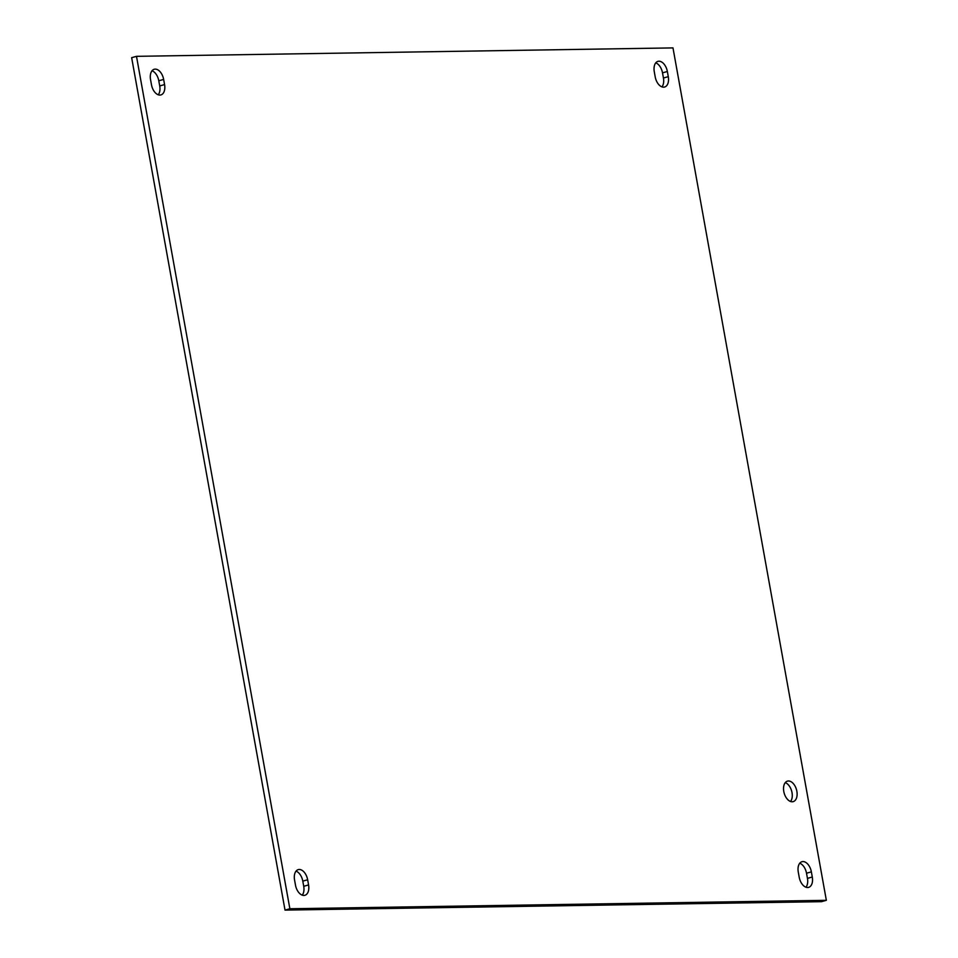 <?xml version="1.0" encoding="UTF-8"?>
<svg xmlns="http://www.w3.org/2000/svg" width="958" height="958" viewBox="0 0 958 958"><rect width="100%" height="100%" fill="white"/><g stroke="black" fill="none" stroke-linecap="round" stroke-linejoin="round"><path stroke-width="1.44" d="M790.542 801.487A10.646 6.407 74.4 0 0 791.643 791.009A10.646 6.407 74.4 0 0 785.261 782.626M788.458 780.986A10.646 6.407 -105.6 0 1 796.697 790.458A10.646 6.407 -105.6 0 1 793.188 801.63A10.646 6.407 -105.6 0 1 784.159 793.104A10.646 6.407 -105.6 0 1 787.452 781.129A10.646 6.407 -105.6 0 1 788.458 780.986M661.966 86.867A10.646 6.407 74.4 0 0 663.439 78.017L662.517 72.868A10.646 6.407 74.4 0 0 655.751 62.857M667.355 71.503L668.289 76.664A10.646 6.407 -105.6 0 1 664.612 87.022A10.646 6.407 -105.6 0 1 655.2 76.868L654.278 71.706A10.646 6.407 -105.6 0 1 657.942 61.36A10.646 6.407 -105.6 0 1 667.355 71.503L662.517 72.868M805.965 887.228A10.646 6.407 74.4 0 0 807.45 878.378L806.516 873.217A10.646 6.407 74.4 0 0 799.762 863.218M811.366 871.864L812.288 877.013A10.646 6.407 -105.6 0 1 808.624 887.371A10.646 6.407 -105.6 0 1 799.212 877.217L798.277 872.067A10.646 6.407 -105.6 0 1 801.954 861.709A10.646 6.407 -105.6 0 1 811.366 871.864L806.516 873.217M158.238 94.782A10.646 6.407 74.4 0 0 159.723 85.933L158.788 80.783A10.646 6.407 74.4 0 0 152.035 70.772M163.638 79.418L164.572 84.579A10.646 6.407 -105.6 0 1 160.896 94.926A10.646 6.407 -105.6 0 1 151.484 84.783L150.55 79.622A10.646 6.407 -105.6 0 1 154.226 69.275A10.646 6.407 -105.6 0 1 163.638 79.418L158.788 80.783M302.249 895.143A10.646 6.407 74.4 0 0 303.722 886.294L302.8 881.132A10.646 6.407 74.4 0 0 296.034 871.133M307.65 879.779L308.572 884.929A10.646 6.407 -105.6 0 1 304.907 895.287A10.646 6.407 -105.6 0 1 295.483 885.132L294.561 879.983A10.646 6.407 -105.6 0 1 298.237 869.625A10.646 6.407 -105.6 0 1 307.65 879.779L302.8 881.132M826.347 900.316L289.867 908.747L136.491 56.33L672.983 47.9L826.347 900.316L821.509 901.67L285.017 910.1L289.867 908.747M285.017 910.1L131.653 57.684L136.491 56.33M668.289 76.664L663.439 78.017M812.288 877.013L807.45 878.378M164.572 84.579L159.723 85.933M308.572 884.929L303.722 886.294"/></g></svg>
